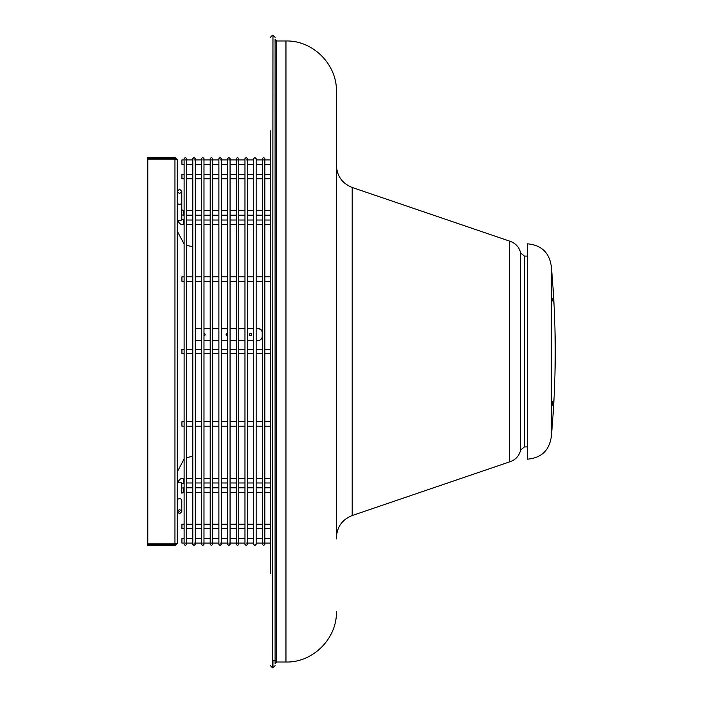 <?xml version="1.0" encoding="UTF-8"?>
<svg xmlns="http://www.w3.org/2000/svg" width="703" height="703" viewBox="0 0 703 703"><rect width="100%" height="100%" fill="white"/><g stroke="black" fill="none" stroke-linecap="round" stroke-linejoin="round"><path stroke-width="1.05" d="M275.093 572.172L275.093 663.544M270.435 130.828L270.435 573.683M336.421 195.337L336.421 204.652M336.421 498.348L336.421 507.663M336.421 219.925L336.421 165.407C336.983 176.128 342.247 183.474 352.194 187.464L352.194 515.536C342.247 519.526 336.983 526.872 336.421 537.584L336.421 91.434C337.115 64.465 312.923 40.273 285.963 40.976L276.648 40.976L276.648 662.024L275.093 663.579M336.394 164.045L336.421 164.52M336.421 528.937L336.421 531.002M336.421 532.25L336.394 538.955M527.522 446.923L524.42 446.923L520.615 450.025C519.165 456.001 515.51 459.947 509.666 461.853L509.666 241.147L352.194 187.464M552.312 402.002L552.417 401.431M552.154 404.743L552.461 402.002L552.198 405.315M552.312 300.998L552.154 298.257M552.461 402.002L552.382 403.935M551.319 436.44L551.319 266.56C549.412 252.676 541.486 245.101 527.522 243.836L527.522 459.164C541.486 457.899 549.412 450.324 551.319 436.44A925.385 925.385 0 0 0 551.319 266.56M177.279 159.748L177.279 543.252L174.95 543.867L147.779 543.867L147.779 159.133L174.95 159.133L177.279 159.748L174.95 157.419L174.95 158.588L147.779 158.588L147.779 157.419L174.95 157.419M176.11 159.748L174.95 158.588M176.11 543.252L174.95 544.412L174.95 545.581L177.279 543.252M174.95 545.581L147.779 545.581L147.779 544.412L174.95 544.412M184.107 538.595L181.936 538.595L181.936 543.094L184.107 543.094M181.936 524.183L184.107 524.183L181.936 524.183L181.936 528.682L184.107 528.682M184.107 421.703L181.936 421.703L181.936 426.211L184.107 426.211M184.107 349.25L181.936 349.25L181.936 353.75L184.107 353.75M184.107 276.789L181.936 276.789L181.936 281.297L184.107 281.297M181.936 174.318L184.107 174.318L181.936 174.318L181.936 178.817L184.107 178.817M184.107 159.906L181.936 159.906L181.936 164.405L184.107 164.405M227.579 335.516A1.169 1.16 0 0 1 226.111 334.496M227.579 335.718A1.169 1.16 0 0 1 226.111 334.602A1.169 1.16 0 0 1 227.579 333.477M251.718 334.496A1.169 1.16 0 0 1 249.398 334.496M250.558 335.762A1.169 1.16 0 0 1 249.398 334.602A1.169 1.16 0 0 1 250.558 333.442A1.169 1.16 0 0 1 251.727 334.602A1.169 1.16 0 0 1 250.558 335.762M177.279 202.684A2.25 1.591 0 0 0 179.529 204.274A2.25 1.591 0 0 0 181.778 202.684L181.778 193.351L181.778 209.863L184.107 210.698M181.778 209.872L183.878 210.698L183.878 215.197L181.778 214.933L181.778 219.195L184.107 220.03M181.778 193.351L181.778 191.418L179.529 189.169L181.778 191.418L181.778 219.204A2.25 1.591 0 0 1 179.529 220.795A2.25 1.591 0 0 1 177.279 219.204C178.878 223.519 181.075 225.294 183.878 224.529L183.878 220.03M181.778 493.128L181.778 483.796A2.25 1.591 180 0 0 179.529 482.205A2.25 1.591 180 0 0 177.279 483.796C178.878 479.481 181.075 477.706 183.878 478.471L184.107 478.471M181.778 493.137L183.878 492.302L183.878 487.803L181.778 488.067L181.778 483.805L183.878 482.97L183.878 478.471M195.285 340.287A3.884 3.867 180 0 0 196.216 340.401L201.497 340.401M201.497 328.802L196.216 328.802A3.884 3.867 180 0 0 195.285 328.907M203.984 333.442A1.169 1.16 0 0 1 205.144 334.602A1.169 1.16 0 0 1 203.984 335.762M210.197 340.401L203.984 340.401M210.197 328.802L203.984 328.802M218.888 340.401L212.675 340.401M218.888 328.802L212.675 328.802M227.579 328.802L221.375 328.802M227.579 340.401L221.375 340.401M236.278 340.401L230.066 340.401M236.278 328.802L230.066 328.802M244.969 340.401L238.765 340.401M244.969 328.802L238.765 328.802M253.669 340.401L247.456 340.401M253.669 328.802L247.456 328.802M262.21 332.668A3.884 3.867 180 0 0 258.326 328.802L258.326 328.591A3.884 3.867 0 0 1 262.21 332.466L262.21 336.535A3.884 3.867 180 0 1 258.326 340.401L256.156 340.401M258.326 328.802L256.156 328.802M258.326 328.591L256.156 328.591M253.669 328.591L247.456 328.591M244.969 328.591L238.765 328.591M236.278 328.591L230.066 328.591M227.579 328.591L221.375 328.591M218.888 328.591L212.675 328.591M210.197 328.591L203.984 328.591M201.497 328.591L196.216 328.802M195.285 328.705A3.884 3.867 0 0 1 196.216 328.591M205.144 334.496A1.169 1.16 0 0 1 203.984 335.559M272.571 667.85L272.957 35.15L272.571 667.85L270.435 665.679M275.093 665.679L272.957 667.85L272.957 660.53M276.648 662.024L285.963 662.024L285.963 40.976M520.615 450.025L520.615 252.975C519.165 246.999 515.51 243.053 509.666 241.147M524.42 446.923L524.42 256.077L520.615 252.975M276.648 40.976L275.093 39.421L275.093 573.683M174.95 159.133L174.95 543.867M181.778 509.649L181.778 511.582L179.529 513.831L181.778 511.582L181.778 500.316A2.25 1.591 180 0 0 179.529 498.726A2.25 1.591 180 0 0 177.279 500.316M179.529 511.239A2.25 1.591 180 0 1 177.279 509.649M285.963 662.024C312.923 662.727 337.115 638.535 336.421 611.566M509.666 461.853L352.194 515.536M276.648 660.477L273.537 660.477M527.522 256.077L524.42 256.077M272.957 35.15L275.093 37.321M272.571 35.15L270.435 37.321M186.594 224.529L192.807 224.529L192.807 246.7L186.594 245.4M184.107 244.038L177.279 231.173M186.594 478.471L192.807 478.471L192.807 456.3L186.594 457.6M184.107 458.962L177.279 471.827M270.435 524.183L264.846 524.183L270.435 524.183M262.36 524.183L256.156 524.183L262.36 524.183M253.669 524.183L247.456 524.183L253.669 524.183M244.969 524.183L238.765 524.183L244.969 524.183M236.278 524.183L230.066 524.183L236.278 524.183M227.579 524.183L221.375 524.183L227.579 524.183L227.579 492.302L221.375 492.302L221.375 524.183M218.888 524.183L212.675 524.183L218.888 524.183L218.888 492.302L212.675 492.302L212.675 524.183M210.197 524.183L203.984 524.183L210.197 524.183L210.197 492.302L203.984 492.302L203.984 524.183M201.497 524.183L195.285 524.183L201.497 524.183L201.497 492.302L195.285 492.302M192.807 524.183L186.594 524.183L192.807 524.183L192.807 492.302L186.594 492.302M270.435 543.094L264.846 543.094M263.607 543.094L256.156 543.094M253.669 543.094L246.217 543.094M244.969 543.094L237.517 543.094M236.278 543.094L228.826 543.094M227.579 544.342L227.579 158.658L228.826 157.419L230.066 158.658L230.066 544.342L228.826 545.581L227.579 544.342L227.579 543.094L220.127 543.094M218.888 544.342L218.888 158.658L220.127 157.419L221.375 158.658L221.375 544.342L220.127 545.581L218.888 544.342L218.888 543.094L211.436 543.094M210.197 544.342L210.197 158.658L211.436 157.419L212.675 158.658L212.675 544.342L211.436 545.581L210.197 544.342L210.197 543.094L202.736 543.094M201.497 544.342L201.497 158.658L202.736 157.419L203.984 158.658L203.984 544.342L202.736 545.581L201.497 544.342L201.497 543.094L194.046 543.094M192.807 544.342L192.807 158.658L194.046 157.419L195.285 158.658L195.285 544.342L194.046 545.581L192.807 544.342L192.807 543.094L185.355 543.094M270.435 538.595L264.846 538.595M262.36 538.595L256.156 538.595M253.669 538.595L247.456 538.595M244.969 538.595L238.765 538.595M236.278 538.595L230.066 538.595M227.579 538.595L221.375 538.595L221.375 528.682L227.579 528.682L227.579 538.595M218.888 538.595L212.675 538.595L212.675 528.682L218.888 528.682L218.888 538.595M210.197 538.595L203.984 538.595L203.984 528.682L210.197 528.682L210.197 538.595M195.285 528.682L201.497 528.682L201.497 538.595L195.285 538.595M186.594 528.682L192.807 528.682L192.807 538.595L186.594 538.595M270.435 528.682L264.846 528.682M262.36 528.682L256.156 528.682M253.669 528.682L247.456 528.682M244.969 528.682L238.765 528.682M236.278 528.682L230.066 528.682M270.435 426.211L264.846 426.211M256.156 478.471L262.36 478.471L262.36 426.211L256.156 426.211M247.456 478.471L253.669 478.471L253.669 426.211L247.456 426.211M238.765 478.471L244.969 478.471L244.969 426.211L238.765 426.211M230.066 478.471L236.278 478.471L236.278 426.211L230.066 426.211M227.579 426.211L221.375 426.211L221.375 478.471L227.579 478.471L227.579 426.211M218.888 426.211L212.675 426.211L212.675 478.471L218.888 478.471L218.888 426.211M210.197 426.211L203.984 426.211L203.984 478.471L210.197 478.471L210.197 426.211M195.285 478.471L201.497 478.471L201.497 426.211L195.285 426.211M192.807 426.211L186.594 426.211M270.435 421.703L264.846 421.703M256.156 353.75L262.36 353.75L262.36 421.703L256.156 421.703M247.456 353.75L253.669 353.75L253.669 421.703L247.456 421.703M238.765 353.75L244.969 353.75L244.969 421.703L238.765 421.703M230.066 353.75L236.278 353.75L236.278 421.703L230.066 421.703M227.579 421.703L221.375 421.703L221.375 353.75L227.579 353.75L227.579 421.703M218.888 421.703L212.675 421.703L212.675 353.75L218.888 353.75L218.888 421.703M210.197 421.703L203.984 421.703L203.984 353.75L210.197 353.75L210.197 421.703M195.285 353.75L201.497 353.75L201.497 421.703L195.285 421.703M192.807 421.703L186.594 421.703M270.435 353.75L264.846 353.75M192.807 353.75L186.594 353.75M270.435 349.25L264.846 349.25M256.156 281.297L262.36 281.297L262.36 349.25L256.156 349.25M247.456 281.297L253.669 281.297L253.669 349.25L247.456 349.25M238.765 281.297L244.969 281.297L244.969 349.25L238.765 349.25M230.066 281.297L236.278 281.297L236.278 349.25L230.066 349.25M227.579 349.25L221.375 349.25L221.375 281.297L227.579 281.297L227.579 349.25M218.888 349.25L212.675 349.25L212.675 281.297L218.888 281.297L218.888 349.25M210.197 349.25L203.984 349.25L203.984 281.297L210.197 281.297L210.197 349.25M195.285 281.297L201.497 281.297L201.497 349.25L195.285 349.25M192.807 349.25L186.594 349.25M270.435 281.297L264.846 281.297M192.807 281.297L186.594 281.297M270.435 276.789L264.846 276.789M256.156 224.529L262.36 224.529L262.36 276.789L256.156 276.789M247.456 224.529L253.669 224.529L253.669 276.789L247.456 276.789M238.765 224.529L244.969 224.529L244.969 276.789L238.765 276.789M230.066 224.529L236.278 224.529L236.278 276.789L230.066 276.789M227.579 276.789L221.375 276.789L221.375 224.529L227.579 224.529L227.579 276.789M218.888 276.789L212.675 276.789L212.675 224.529L218.888 224.529L218.888 276.789M210.197 276.789L203.984 276.789L203.984 224.529L210.197 224.529L210.197 276.789M195.285 224.529L201.497 224.529L201.497 276.789L195.285 276.789M192.807 276.789L186.594 276.789M270.435 178.817L264.846 178.817M262.36 178.817L256.156 178.817M253.669 178.817L247.456 178.817M244.969 178.817L238.765 178.817M236.278 178.817L230.066 178.817M227.579 178.817L221.375 178.817M218.888 178.817L212.675 178.817M210.197 178.817L203.984 178.817M201.497 178.817L195.285 178.817M192.807 178.817L186.594 178.817M270.435 174.318L264.846 174.318L270.435 174.318M262.36 174.318L256.156 174.318L262.36 174.318M253.669 174.318L247.456 174.318L253.669 174.318M244.969 174.318L238.765 174.318L244.969 174.318M236.278 174.318L230.066 174.318L236.278 174.318M227.579 174.318L221.375 174.318L227.579 174.318M218.888 174.318L212.675 174.318L218.888 174.318M210.197 174.318L203.984 174.318L210.197 174.318M201.497 174.318L195.285 174.318L201.497 174.318M192.807 174.318L186.594 174.318L192.807 174.318M270.435 164.405L264.846 164.405M262.36 164.405L256.156 164.405M253.669 164.405L247.456 164.405M244.969 164.405L238.765 164.405M236.278 164.405L230.066 164.405M227.579 164.405L221.375 164.405M218.888 164.405L212.675 164.405M210.197 164.405L203.984 164.405M201.497 164.405L195.285 164.405M192.807 164.405L186.594 164.405M270.435 159.906L264.846 159.906M263.607 159.906L256.156 159.906M253.669 159.906L246.217 159.906M244.969 159.906L237.517 159.906M236.278 159.906L228.826 159.906M227.579 159.906L220.127 159.906M218.888 159.906L211.436 159.906M210.197 159.906L202.736 159.906M201.497 159.906L194.046 159.906M192.807 159.906L185.355 159.906M177.587 192.552L177.279 191.418L179.529 189.169L177.279 191.418L179.529 193.668L181.778 191.418M177.279 511.582L179.529 513.831L177.279 511.582L179.529 509.332L181.778 511.582M264.846 158.658L263.607 157.419L262.36 158.658L262.36 544.342L263.607 545.581L264.846 544.342L264.846 158.658M186.594 158.658L185.355 157.419L184.107 158.658L184.107 544.342L185.355 545.581L186.594 544.342L186.594 158.658M256.156 158.658L254.908 157.419L253.669 158.658L253.669 544.342L254.908 545.581L256.156 544.342L256.156 158.658M247.456 158.658L246.217 157.419L244.969 158.658L244.969 544.342L246.217 545.581L247.456 544.342L247.456 158.658M238.765 158.658L237.517 157.419L236.278 158.658L236.278 544.342L237.517 545.581L238.765 544.342L238.765 158.658M203.984 215.197L203.984 220.03L210.197 220.03L210.197 215.197L203.984 215.197M203.984 482.97L203.984 487.803L210.197 487.803L210.197 482.97L203.984 482.97M203.984 543.094L203.984 544.342M212.675 215.197L212.675 220.03L218.888 220.03L218.888 215.197L212.675 215.197M212.675 482.97L212.675 487.803L218.888 487.803L218.888 482.97L212.675 482.97M212.675 543.094L212.675 544.342M221.375 215.197L221.375 220.03L227.579 220.03L227.579 215.197L221.375 215.197M221.375 482.97L221.375 487.803L227.579 487.803L227.579 482.97L221.375 482.97M221.375 543.094L221.375 544.342M186.594 220.03L192.807 220.03L192.807 215.197L186.594 215.197M195.285 220.03L201.497 220.03L201.497 215.197L195.285 215.197M230.066 220.03L236.278 220.03L236.278 215.197L230.066 215.197M238.765 220.03L244.969 220.03L244.969 215.197L238.765 215.197M247.456 220.03L253.669 220.03L253.669 215.197L247.456 215.197M256.156 220.03L262.36 220.03L262.36 215.197L256.156 215.197M264.846 220.03L270.435 220.03M186.594 210.698L192.807 210.698M195.285 210.698L201.497 210.698M203.984 210.698L210.197 210.698M212.675 210.698L218.888 210.698M221.375 210.698L227.579 210.698M230.066 210.698L236.278 210.698M238.765 210.698L244.969 210.698M247.456 210.698L253.669 210.698M256.156 210.698L262.36 210.698M264.846 210.698L270.435 210.698M230.066 492.302L236.278 492.302M238.765 492.302L244.969 492.302M247.456 492.302L253.669 492.302M256.156 492.302L262.36 492.302M264.846 492.302L270.435 492.302M186.594 482.97L192.807 482.97L192.807 487.803L186.594 487.803M195.285 482.97L201.497 482.97L201.497 487.803L195.285 487.803M230.066 482.97L236.278 482.97L236.278 487.803L230.066 487.803M238.765 482.97L244.969 482.97L244.969 487.803L238.765 487.803M247.456 482.97L253.669 482.97L253.669 487.803L247.456 487.803M256.156 482.97L262.36 482.97L262.36 487.803L256.156 487.803M264.846 482.97L270.435 482.97M264.846 478.471L270.435 478.471M264.846 487.803L270.435 487.803M264.846 215.197L270.435 215.197M264.846 224.529L270.435 224.529"/></g></svg>
